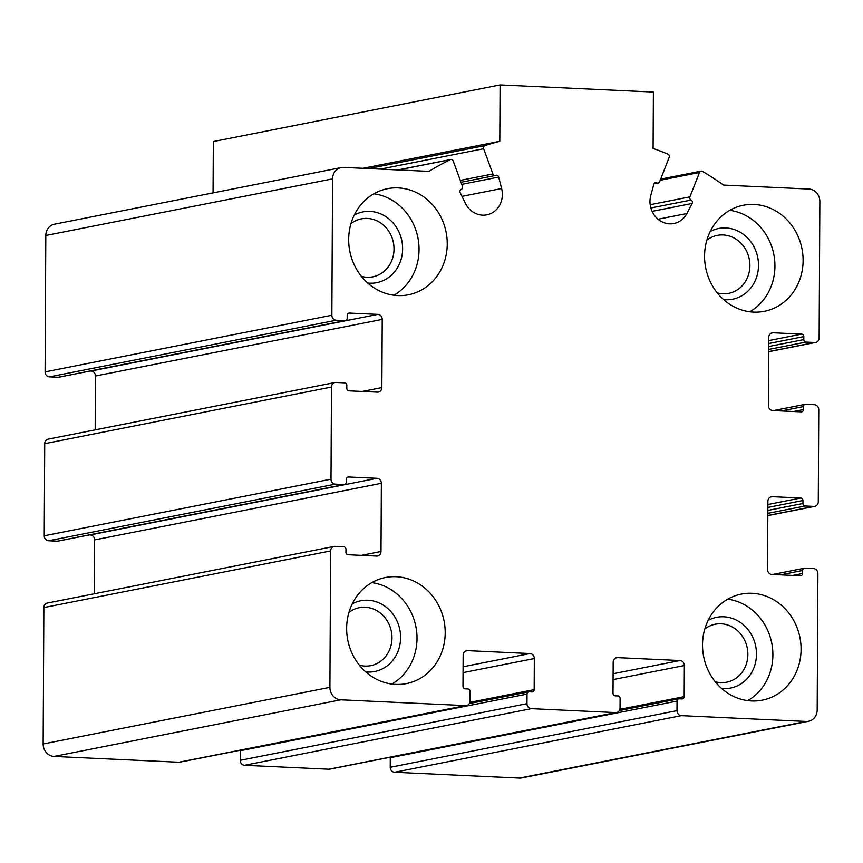 <?xml version="1.0" encoding="UTF-8"?>
<svg xmlns="http://www.w3.org/2000/svg" width="863" height="863" viewBox="0 0 863 863"><rect width="100%" height="100%" fill="white"/><g stroke="black" fill="none" stroke-linecap="round" stroke-linejoin="round"><path stroke-width="1.29" d="M359.342 665.179A29.536 26.818 78.8 0 0 370.788 665.643A29.536 26.818 78.8 0 0 391.985 637.908A29.536 26.818 78.8 0 0 359.342 607.681A29.536 26.818 78.8 0 0 348.932 612.45M715.222 681.727A29.536 26.818 78.8 0 0 726.668 682.191A29.536 26.818 78.8 0 0 747.865 654.467A29.536 26.818 78.8 0 0 715.222 624.229A29.536 26.818 78.8 0 0 704.812 629.008M717.261 292.891A29.536 26.818 78.8 0 0 728.696 293.355A29.536 26.818 78.8 0 0 749.893 265.631A29.536 26.818 78.8 0 0 717.25 235.394A29.536 26.818 78.8 0 0 706.851 240.173M361.381 276.343A29.536 26.818 78.8 0 0 372.827 276.807A29.536 26.818 78.8 0 0 394.024 249.073A29.536 26.818 78.8 0 0 361.381 218.846A29.536 26.818 78.8 0 0 350.971 223.625M684.348 665.524A4.811 4.358 -101.2 0 0 679.99 660.529L617.574 657.628A4.811 4.358 -101.2 0 0 613.172 662.212L613.01 693.313A2.406 2.179 -101.2 0 0 615.179 695.815L617.919 695.934A2.406 2.179 -101.2 0 1 620.098 698.437L620.044 708.005A4.811 4.358 -101.2 0 1 615.643 712.59L531.328 708.663A4.811 4.358 -101.2 0 1 526.969 703.679L527.023 694.1A2.406 2.179 -101.2 0 1 529.224 691.813L531.964 691.943A2.406 2.179 -101.2 0 0 534.165 689.645L534.326 658.545A4.811 4.358 -101.2 0 0 529.968 653.55L467.563 650.648A4.811 4.358 -101.2 0 0 463.151 655.233L462.989 686.344A2.406 2.179 -101.2 0 0 465.168 688.836L467.908 688.965A2.406 2.179 -101.2 0 1 470.087 691.457L470.033 701.026A4.811 4.358 -101.2 0 1 465.632 705.61L340.799 699.807A12.017 10.906 -101.2 0 1 329.903 687.336L330.626 550.939A4.811 4.358 -101.2 0 1 335.027 546.355L343.787 546.764A2.406 2.179 -101.2 0 1 345.966 549.256L345.944 552.255A2.406 2.179 -101.2 0 0 348.123 554.747L376.602 556.074A4.811 4.358 -101.2 0 0 381.004 551.489L381.36 483.291A4.811 4.358 -101.2 0 0 377.002 478.307L348.533 476.98A2.406 2.179 -101.2 0 0 346.333 479.267L346.311 482.266A2.406 2.179 -101.2 0 1 344.11 484.553L335.351 484.143A4.811 4.358 -101.2 0 1 331.004 479.159L331.478 387.034A4.811 4.358 -101.2 0 1 335.89 382.449L344.65 382.859A2.406 2.179 -101.2 0 1 346.829 385.351L346.807 388.339A2.406 2.179 -101.2 0 0 348.986 390.842L377.455 392.158A4.811 4.358 -101.2 0 0 381.856 387.584L382.223 319.386A4.811 4.358 -101.2 0 0 377.865 314.391L349.396 313.075A2.406 2.179 -101.2 0 0 347.185 315.362L347.174 318.35A2.406 2.179 -101.2 0 1 344.973 320.648L336.214 320.238A4.811 4.358 -101.2 0 1 331.856 315.243L332.568 178.857A12.017 10.906 -101.2 0 1 341.198 167.573A12.017 10.906 -101.2 0 1 343.582 167.4L428.976 171.37A312.384 283.571 -101.2 0 1 450.227 159.677A2.406 2.179 -101.2 0 1 453.215 161.047L462.482 186.279A2.406 2.179 -101.2 0 1 461.284 189.353A2.406 2.179 -101.2 0 0 460.184 192.665L465.34 203.226A21.629 19.633 -101.2 0 0 486.84 214.833A21.629 19.633 -101.2 0 0 501.619 188.533L498.695 177.066A2.406 2.179 -101.2 0 0 495.761 175.383A2.406 2.179 -101.2 0 1 492.902 173.959L483.636 148.727A2.406 2.179 -101.2 0 1 484.974 145.599A312.384 283.571 -101.2 0 1 499.796 141.295L500.098 84.93L653.399 92.061L653.097 148.425A312.384 283.571 -101.2 0 1 667.876 154.11A2.406 2.179 -101.2 0 1 669.181 157.346L659.645 181.715A2.406 2.179 -101.2 0 1 656.775 182.87A2.406 2.179 -101.2 0 0 653.83 184.283L650.778 195.47A21.629 19.633 -101.2 0 0 673.874 223.528A21.629 19.633 -101.2 0 0 686.883 213.528L692.158 203.463A2.406 2.179 -101.2 0 0 691.09 200.043A2.406 2.179 -101.2 0 1 689.925 196.861L699.462 172.503A2.406 2.179 -101.2 0 1 702.46 171.403A312.384 283.571 -101.2 0 1 723.561 185.07L808.965 189.04A12.017 10.906 -101.2 0 1 819.85 201.521L819.138 337.908A4.811 4.358 -101.2 0 1 814.726 342.492L805.966 342.082A2.406 2.179 -101.2 0 1 803.798 339.591L803.809 336.602A2.406 2.179 -101.2 0 0 801.63 334.1L773.162 332.784A4.811 4.358 -101.2 0 0 768.76 337.357L768.394 405.556A4.811 4.358 -101.2 0 0 772.752 410.551L801.22 411.867A2.406 2.179 -101.2 0 0 803.431 409.58L803.442 406.592A2.406 2.179 -101.2 0 1 805.643 404.294L814.402 404.704A4.811 4.358 -101.2 0 1 818.76 409.698L818.275 501.813A4.811 4.358 -101.2 0 1 813.874 506.398L805.114 505.988A2.406 2.179 -101.2 0 1 802.935 503.496L802.946 500.508A2.406 2.179 -101.2 0 0 800.778 498.016L772.299 496.689A4.811 4.358 -101.2 0 0 767.897 501.274L767.541 569.461A4.811 4.358 -101.2 0 0 771.9 574.456L800.368 575.783A2.406 2.179 -101.2 0 0 802.568 573.485L802.579 570.497A2.406 2.179 -101.2 0 1 804.791 568.21L813.55 568.609A4.811 4.358 -101.2 0 1 817.897 573.604L817.185 709.99A12.017 10.906 -101.2 0 1 808.566 721.274A12.017 10.906 -101.2 0 1 806.171 721.446L681.339 715.643A4.811 4.358 -101.2 0 1 676.991 710.648L677.034 701.08A2.406 2.179 -101.2 0 1 679.246 698.793L681.975 698.922A2.406 2.179 -101.2 0 0 684.186 696.624L684.348 665.524L613.075 679.591M808.566 721.274L521.802 777.897A12.017 10.906 -101.2 0 1 519.418 778.07L394.585 772.266A4.811 4.358 -101.2 0 1 390.227 767.283L390.281 757.703A2.406 2.179 -101.2 0 1 390.335 757.196M616.603 712.514L329.839 769.138A4.811 4.358 -101.2 0 1 328.889 769.213L244.574 765.287A4.811 4.358 -101.2 0 1 240.216 760.303L240.259 750.734A2.406 2.179 -101.2 0 1 240.313 750.217M466.581 705.535L179.828 762.169A4.811 4.358 -101.2 0 1 178.868 762.234L54.035 756.43A12.017 10.906 -101.2 0 1 43.15 743.96L43.862 607.563A4.811 4.358 -101.2 0 1 47.314 603.054L334.067 546.43M94.315 593.776L94.606 539.914A4.811 4.358 -101.2 0 0 90.248 534.931L89.482 534.887M344.596 484.521L57.832 541.144A2.406 2.179 -101.2 0 1 57.357 541.177L48.598 540.767A4.811 4.358 -101.2 0 1 44.24 535.783L44.725 443.658A4.811 4.358 -101.2 0 1 48.166 439.148L334.93 382.525M95.178 429.86L95.459 376.009A4.811 4.358 -101.2 0 0 91.1 371.025L90.335 370.982M345.448 320.605L58.695 377.228A2.406 2.179 -101.2 0 1 58.209 377.271L49.45 376.861A4.811 4.358 -101.2 0 1 45.103 371.867L45.815 235.48A12.017 10.906 -101.2 0 1 54.434 224.207L341.198 167.573M499.796 141.295L363.032 168.307M213.064 192.881L213.334 141.554L500.098 84.93M704.564 255.987A54.067 49.083 -101.2 0 1 743.367 205.243A54.067 49.083 -101.2 0 1 803.108 260.572A54.067 49.083 -101.2 0 1 764.305 311.327A54.067 49.083 -101.2 0 1 704.564 255.987M702.525 644.823A54.067 49.083 -101.2 0 1 741.328 594.078A54.067 49.083 -101.2 0 1 801.08 649.408A54.067 49.083 -101.2 0 1 762.277 700.163A54.067 49.083 -101.2 0 1 702.525 644.823M346.646 628.275A54.067 49.083 -101.2 0 1 385.448 577.52A54.067 49.083 -101.2 0 1 445.2 632.859A54.067 49.083 -101.2 0 1 406.397 683.604A54.067 49.083 -101.2 0 1 346.646 628.275M348.684 239.439A54.067 49.083 -101.2 0 1 387.487 188.695A54.067 49.083 -101.2 0 1 447.239 244.024A54.067 49.083 -101.2 0 1 408.436 294.779A54.067 49.083 -101.2 0 1 348.684 239.439M393.884 295.232A54.067 49.083 78.8 0 0 419.051 249.59A54.067 49.083 78.8 0 0 373.852 193.797M367.735 283.042A36.041 32.718 78.8 0 0 402.622 248.824A36.041 32.718 78.8 0 0 354.294 215.006M749.764 311.78A54.067 49.083 78.8 0 0 774.931 266.138A54.067 49.083 78.8 0 0 729.731 210.345M723.615 299.601A36.041 32.718 78.8 0 0 758.501 265.373A36.041 32.718 78.8 0 0 710.173 231.564M747.725 700.616A54.067 49.083 78.8 0 0 772.892 654.974A54.067 49.083 78.8 0 0 727.692 599.181M721.576 688.426A36.041 32.718 78.8 0 0 756.473 654.208A36.041 32.718 78.8 0 0 708.135 620.389M391.845 684.068A54.067 49.083 78.8 0 0 417.012 638.426A54.067 49.083 78.8 0 0 371.813 582.633M365.696 671.878A36.041 32.718 78.8 0 0 400.594 637.66A36.041 32.718 78.8 0 0 352.266 603.841M806.171 721.446L519.418 778.07M681.339 715.643L394.585 772.266M676.991 710.648L390.227 767.283M677.034 701.08L390.281 757.703M684.186 696.624L619.871 709.321M679.99 660.529L613.108 673.733M617.574 657.628L615.707 657.994M615.643 712.59L328.889 769.213M531.328 708.663L244.574 765.287M526.969 703.679L240.216 760.303M527.023 694.1L240.259 750.734M534.165 689.645L469.85 702.353M534.326 658.545L463.064 672.611M529.968 653.55L463.097 666.765M467.563 650.648L465.686 651.015M465.632 705.61L178.868 762.234M340.799 699.807L54.035 756.43M329.903 687.336L43.15 743.96M330.626 550.939L43.862 607.563M381.004 551.489L361.381 555.362M381.36 483.291L94.606 539.914M377.002 478.307L90.248 534.931M348.533 476.98L347.606 477.163M344.11 484.553L57.357 541.177M335.351 484.143L48.598 540.767M331.004 479.159L44.24 535.783M331.478 387.034L44.725 443.658M381.856 387.584L362.244 391.457M382.223 319.386L95.459 376.009M377.865 314.391L91.1 371.025M349.396 313.075L348.458 313.258M344.973 320.648L58.209 377.271M336.214 320.238L49.45 376.861M331.856 315.243L45.103 371.867M332.568 178.857L45.815 235.48M450.227 159.677L398.231 169.946M501.619 188.533L461.985 196.354M498.695 177.066L461.77 184.358M492.902 173.959L460.313 180.389M483.636 148.727L380.378 169.116M484.974 145.599L368.663 168.565M656.775 182.87L654.316 183.355M686.883 213.528L658.048 219.224M692.158 203.463L652.115 211.359M691.09 200.043L650.875 207.983M689.925 196.861L650.195 204.704M699.462 172.503L660.217 180.248M814.726 342.492L768.685 351.586M805.966 342.082L768.696 349.439M803.798 339.591L768.706 346.516M803.809 336.602L768.728 343.528M801.63 334.1L768.739 340.594M773.162 332.784L771.295 333.15M803.431 409.58L793.615 411.511M803.442 406.592L781.371 410.95M813.874 506.398L767.822 515.491M805.114 505.988L767.833 513.356M802.935 503.496L767.854 510.421M802.946 500.508L767.865 507.433M800.778 498.016L767.876 504.51M772.299 496.689L770.432 497.056M802.568 573.485L792.763 575.427M802.579 570.497L780.508 574.855M678.76 698.825L619.343 710.562M528.749 691.846L469.321 703.582M450.713 159.515L397.951 169.925M495.394 175.491L461.015 182.287M658.091 183.064L653.981 183.873M701.004 171.154L660.659 179.116M815.686 342.417L768.685 351.705M805.168 404.337L773.518 410.583M814.834 506.333L767.822 515.61M804.305 568.242L772.665 574.488"/></g></svg>
